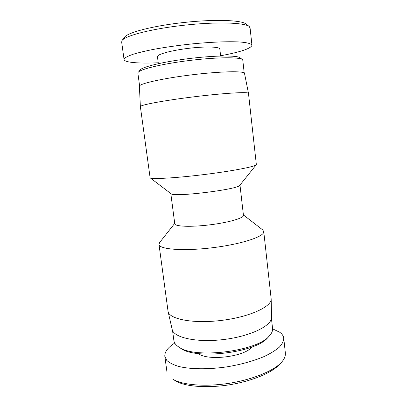<?xml version="1.0" encoding="UTF-8"?>
<svg xmlns="http://www.w3.org/2000/svg" width="407" height="407" viewBox="0 0 407 407"><rect width="100%" height="100%" fill="white"/><g stroke="black" fill="none" stroke-linecap="round" stroke-linejoin="round"><path stroke-width="0.61" d="M256.344 164.514L256.247 164.774C255.179 166.651 231.858 171.154 203.592 174.618C175.325 178.098 151.602 179.365 150.117 177.808L140.369 106.619C139.693 105.077 163.863 100.488 194.037 96.795C224.206 93.081 248.763 91.682 248.479 93.345L256.344 164.514M256.247 164.774L239.82 185.256C238.858 189.403 172.95 197.492 171.011 193.701L150.117 177.808M248.479 93.345L244.51 73.387C244.587 70.838 220.589 71.281 191.346 74.883C162.098 78.459 138.706 83.842 139.398 86.294L140.369 106.619M239.977 185.058L243.452 215.359C244.068 218.035 228.673 222.548 209.758 224.852C190.847 227.192 174.822 226.536 174.771 223.794L170.813 193.554M243.406 214.947L262.632 229.843L263.751 231.558C264.871 236.391 241.814 244.154 212.566 247.715C183.323 251.333 159.076 249.379 158.989 244.419L159.666 242.486L174.715 223.382M263.751 231.558L271.169 298.845C271.835 306.644 249.654 316.987 221.489 320.406C193.34 323.901 169.312 319.23 168.076 311.503L158.989 244.419M271.169 298.845L271.525 317.231C272.166 325.544 250.87 336.228 223.835 339.504C196.81 342.867 173.56 337.652 172.176 329.426L168.076 311.503M121.662 42.063L122.11 40.395C125.687 35.541 152.661 28.582 184.976 25.142C217.252 21.602 244.551 22.644 249.237 26.506L250.102 28.154M249.237 26.506L245.95 23.937C241.427 20.182 215.415 19.048 184.452 22.426C153.515 25.717 128.18 32.362 124.725 37.037L122.12 40.39M220.609 55.759C240.522 52.035 250.971 48.545 251.958 45.284C251.445 43.722 247.334 42.562 239.708 41.987C228.759 41.361 211.574 42.002 192.694 43.839C178.18 45.365 164.784 47.278 152.508 49.573C144.978 51.104 138.634 52.63 133.471 54.151C129.095 55.642 126.134 57.021 124.593 58.287L124.059 59.529C124.435 62.541 138.868 63.645 158.242 62.785M242.358 59.575L240.13 57.809C237.373 55.327 216.361 55.342 191.376 58.293C166.392 61.223 144.22 66.31 140.415 69.587L138.69 71.83C142.562 68.518 165.639 63.283 191.697 60.221C217.765 57.138 239.596 57.066 242.358 59.575L242.801 60.256L244.21 72.97M139.586 85.816L137.876 73.143L138.146 72.37M220.64 56.029L219.831 49.038C219.76 46.891 207.529 46.301 191.839 47.96C176.17 49.598 161.106 53.078 158.135 55.576L157.453 56.695L158.359 63.675M285.302 353.322C285.612 356.344 284.142 359.554 280.891 362.958C272.685 371.388 251.292 379.945 228.042 383.48C204.777 386.899 182.163 385.063 172.782 379.141L175.595 380.886C184.447 386.467 205.82 388.278 228.022 385.022C250.264 381.649 270.777 373.377 278.576 365.328L280.891 362.958M174.751 343.06C167.786 347.547 164.479 351.994 164.83 356.4L166.758 360.383C169.393 362.81 173.418 364.845 178.841 366.483C190.725 369.368 208.659 369.551 227.137 366.814C241.224 364.423 253.566 360.989 264.179 356.517C270.518 353.495 275.549 350.396 279.278 347.217C282.183 344.063 283.679 341.071 283.755 338.227C283.486 336.009 282.178 334.04 279.833 332.321L272.583 328.82M178.642 346.922L180.637 348.219C195.441 360.098 256.369 352.62 267.862 337.51L269.48 335.77C257.636 351.404 193.92 359.228 178.642 346.922C175.788 345.019 174.201 342.908 173.891 340.583L172.537 330.515M271.438 318.371L272.558 328.464C272.817 330.799 271.79 333.231 269.48 335.77M198.306 353.546C207.631 361.309 244.836 356.741 252.004 346.952M124.059 59.529L121.637 41.89M251.958 45.284L250.071 27.9M164.835 356.43L166.931 371.703M283.755 338.227L285.393 353.317"/></g></svg>
